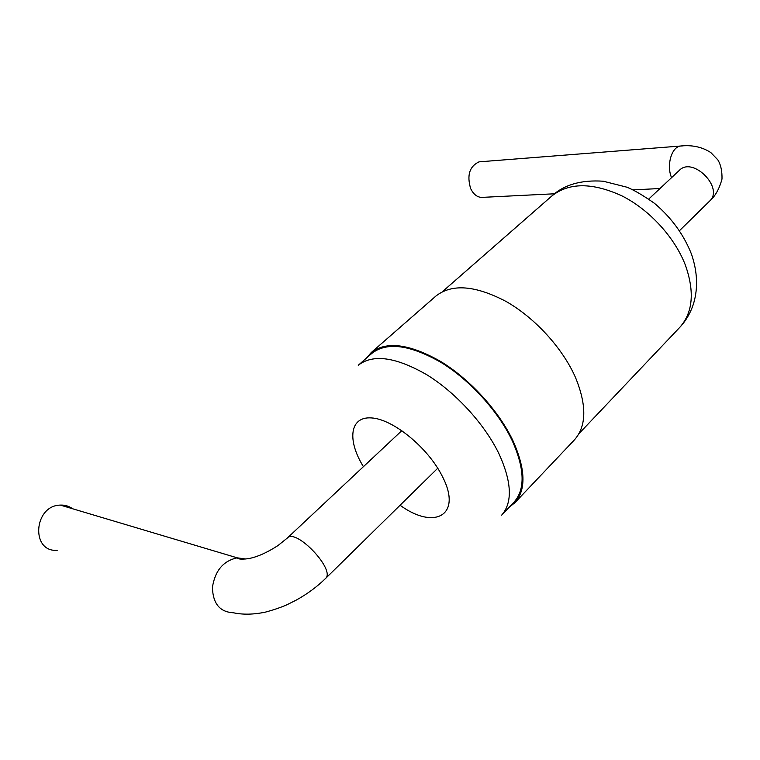 <?xml version="1.0" encoding="UTF-8"?>
<svg xmlns="http://www.w3.org/2000/svg" width="760" height="760" viewBox="0 0 760 760"><rect width="100%" height="100%" fill="white"/><g stroke="black" fill="none" stroke-linecap="round" stroke-linejoin="round"><path stroke-width="1.14" d="M72.542 508.744C68.989 506.094 64.923 504.877 60.325 505.096C33.734 505.447 30.486 552.33 57.19 550.325M554.543 193.781L483.835 197.296C478.306 198.065 473.917 195.177 470.668 188.623C466.716 175.294 469.499 166.373 479.037 161.851L481.65 161.652M366.491 358.065L371.165 352.611C386.222 340.831 409.393 343.786 440.686 361.475C470.041 379.316 499.006 411.112 513.086 440.98C525.597 469.243 526.214 489.801 514.938 502.673L509.114 507.291M371.165 352.611L435.812 296.134C451.801 283.508 475.228 285.285 506.094 301.473C534.992 317.889 562.751 348.317 575.567 377.653C586.881 405.46 586.511 426.189 574.456 439.85L514.938 502.673M512.306 440.876C524.714 468.863 525.331 489.231 514.149 501.98L501.657 515.156C512.658 502.588 511.831 482.267 499.168 454.185C484.947 424.507 456.028 392.758 426.882 374.803C395.827 356.962 372.951 353.78 358.255 365.265L371.811 353.409C386.716 341.743 409.659 344.66 440.629 362.178C469.69 379.829 498.361 411.302 512.306 440.876M245.841 559.018L237.234 557.84C223.355 560.804 215.089 570.598 212.448 587.204C212.809 603.563 219.802 612.085 233.434 612.778C242.934 614.811 253.602 614.593 265.43 612.123C273.856 609.843 281.058 607.373 287.042 604.713L296.315 600.067C307.192 594.054 316.91 586.881 325.47 578.559C336.043 570.228 295.877 527.725 287.28 538.08L277.932 545.585C266.902 552.719 257.06 557.07 248.406 558.647C241.661 559.483 237.937 559.217 237.234 557.84L60.325 505.096M648.736 199.063L679.317 170.382C692.769 156.037 724.413 188.1 709.593 201.105L679.601 230.575M682.746 145.882L680.029 146.072C671.431 147.668 666.501 165.11 671.336 177.108L671.555 177.659M685.501 265.449C694.764 292.03 692.854 312.664 679.782 327.351C686.109 320.587 690.736 312.559 693.652 303.269C698.117 288.012 697.423 271.709 691.562 254.362C683.829 234.688 671.469 217.673 654.474 203.328C642.722 195.12 633.46 189.715 626.686 187.141L603.24 181.213C581.21 179.73 564.005 184.718 551.646 196.156C568.812 182.409 592.221 182.305 621.87 195.843C649.515 209.75 674.889 237.49 685.501 265.449M363.413 466.668C346.93 440.135 349.695 416.299 371.44 417.924C392.92 419.055 428.041 447.63 442.206 476.13C462.745 515.194 434.805 530.537 400.064 505.257M325.47 578.559L437.741 468.236M287.28 538.08L401.859 430.616M479.037 161.851L680.029 146.072C691.885 144.723 702.173 146.908 710.904 152.646L717.782 159.78C720.774 164.578 722.181 170.981 722 178.999C719.331 188.936 715.198 196.308 709.593 201.105M680.095 169.708L679.317 170.382M659.965 188.527L632.975 189.876M578.996 433.608L679.782 327.351M442.339 291.745L551.646 196.156"/></g></svg>
